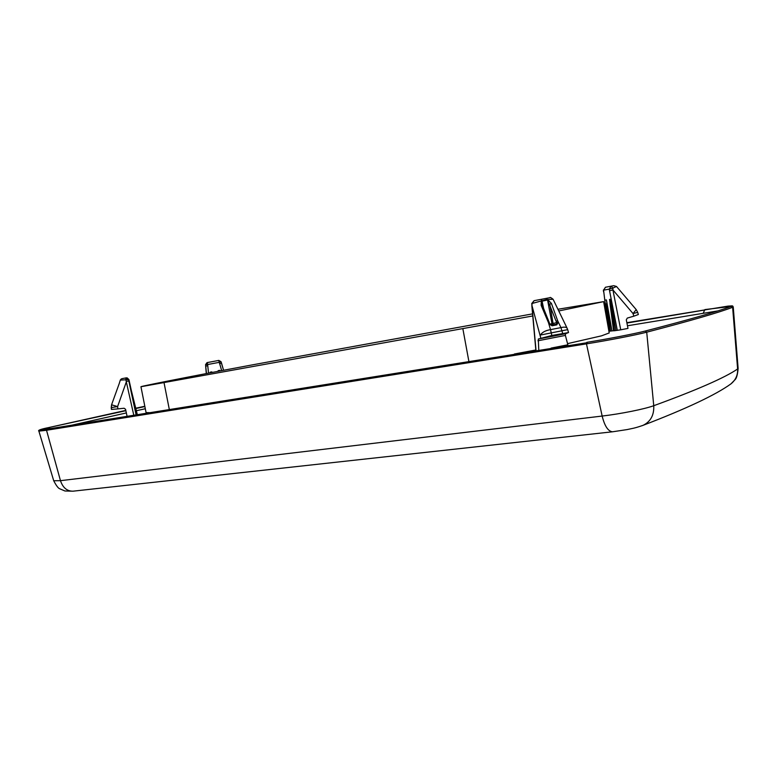 <?xml version="1.0" encoding="UTF-8"?>
<svg xmlns="http://www.w3.org/2000/svg" width="777" height="777" viewBox="0 0 777 777"><rect width="100%" height="100%" fill="white"/><g stroke="black" fill="none" stroke-linecap="round" stroke-linejoin="round"><path stroke-width="1.17" d="M514.442 353.982L535.839 349.98M567.54 343.648L601.476 335.849L609.207 332.954L603.632 301.631L557.935 309.265M627.933 328.409L620.736 329.817L612.917 289.938L612.859 288.044L616.52 286.49L636.208 309.605L633.041 313.568L633.828 316.181L627.301 318.084L626.301 319.833L627.981 328.399M611.509 314.199L609.557 299.427L610.343 299.3L614.5 330.73L620.736 329.817M614.5 330.73L613.704 330.798L609.557 299.427M611.955 330.866L606.429 299.932L610.557 331.08L613.577 330.72M610.557 331.08L609.78 331.148L607.565 314.462M608.886 331.138L609.654 331.07M532.585 313.869L268.279 361.956C223.193 370.124 139.85 386.295 140.948 386.732L146.076 412.597L149.582 412.665M130.672 388.044L137.199 414.102L132.012 394.318M130.497 388.218L137.005 414.423L130.429 388.17L136.14 414.685L136.966 414.491M562.665 333.372L560.965 327.612L550.514 329.633L551.825 335.489L568.55 332.546L565.501 333.741L565.394 335.421L567.851 344.803L551.146 348.077M550.796 325.097L552.185 324.825L547.581 299.971L556.847 323.038L556.4 324.32L551.495 325.262M534.071 300.689L531.74 303.564L547.358 299.31L551.398 303.37L558.187 322.222L556.837 324.854L556.4 324.32L552.185 324.825L553.078 323.494L549.883 324.087M556.837 324.854L552.097 325.777L549.038 323.99L551.524 325.252L549.912 324.368L549.242 322.727M531.74 303.564L531.983 305.633L532.041 303.506L534.139 300.67L540.967 299.378L541.909 300.349L543.677 308.799M540.967 299.378L546.406 298.349L547.581 299.971L541.841 301.243L541.307 300.777L541.142 305.312L542.288 305.662M556.235 321.377L557.575 320.571L560.965 327.612C564.306 326.796 566.384 327.049 567.191 328.38L553.088 299.252L548.183 299.475L547.931 300.097M558.187 322.222L553.078 323.494L549.815 304.234L551.398 303.37M542.191 305.312L541.841 301.243M549.038 323.99L541.142 305.312M551.825 335.489L538.286 339.034L565.501 333.741M538.782 350.068L538.286 339.034M611.169 286.169L609.207 289.131L612.859 288.044L611.169 286.169L613.694 285.693M605.438 287.257L603.574 290.161L605.516 287.237L611.13 286.179M638.354 314.53L633.828 316.181M610.343 299.3L615.918 330.507M606.429 299.932L605.652 300.058M120.289 380.167L119.192 383.721L120.318 380.099L128.545 379.642L125.903 377.923L125.874 379.807L133.78 415.209M111.237 407.653L111.412 409.401L111.567 404.798L119.172 383.721L111.567 404.788M120.425 379.836L121.999 378.661L126.301 377.855L128.914 379.555L128.836 381.021L126.525 381.313L117.609 406.575L111.228 407.634L111.567 404.798L117.609 406.575L117.851 408.906L111.412 409.411M117.851 408.906L124.106 408.246L125.573 409.294L127.069 416.287M137.005 414.423L130.429 388.17M210.111 372.834L210.188 372.183L211.8 371.882L212.121 372.455M218.094 371.319L218.182 370.668L219.774 370.357L220.105 370.93M207.032 362.636L205.575 364.607L207.673 364.53L207.216 362.597L205.584 364.588L206.449 373.533M221.668 370.639L219.638 363.578L221.503 363.082L223.572 370.279L220.998 361.693L218.852 360.402L207.216 362.597M218.755 360.411L219.221 362.344L221.027 361.684L221.503 363.082M140.948 386.732L532.769 315.957M558.76 310.965L603.632 301.631M145.309 408.751L136.354 410.722M126.35 412.937L71.94 425.155M717.627 310.955L627.466 325.767M703.253 313.17L704.661 310.004L626.932 323.047M50.087 428.671L49.097 427.816L40.501 430.05M144.872 406.556L135.81 408.527M125.874 410.703L48.524 427.612L125.816 410.402M40.336 430.205L47.076 429.147L46.523 430.264L586.46 343.861C607.847 340.462 636.033 334.994 646.717 332.187C690.763 320.707 719.395 312.403 732.624 307.274L733.245 306.925C732.128 305.73 734.197 305.701 728 306.119L626.854 322.688M731.079 306.42L704.865 309.586M645.289 331.021C689.286 319.638 717.89 311.441 731.089 306.41L732.624 307.274L737.616 368.988C724.805 377.739 696.852 389.976 653.748 405.711L646.717 332.187L645.221 331.041C634.906 333.731 607.517 339.034 586.761 342.356L586.46 343.861L602.156 416.054L60.47 480.672L46.523 430.264L38.889 431.138C37.568 430.332 40.783 429.157 48.524 427.612M587.198 342.686L47.076 429.147M733.245 306.925L738.121 368.395L737.616 368.988C737.917 374.97 735.751 379.895 731.108 383.751L729.448 384.906M642.074 425.709L643.094 425.32C650.621 421.639 654.176 415.103 653.748 405.711C644.667 409.071 620.648 413.898 602.156 416.054C604.652 426.078 608.1 431.322 612.49 431.798M738.121 368.395C737.577 374.757 736.489 378.593 734.857 379.885L730.982 383.857C715.685 394.891 686.392 408.712 643.094 425.32C634.168 428.418 632.565 428.36 627.088 429.584L612.577 431.789L72.97 491.19C67.026 491.229 62.859 487.723 60.47 480.672L53.72 480.749L38.889 431.138M552.097 325.777L551.651 325.242M568.511 332.43L567.676 329.642L540.433 335.052C542.084 332.313 545.444 330.507 550.514 329.633L548.377 322.338L549.252 322.523L541.957 304.361M546.406 298.349L549.805 297.717M536.033 350.514L531.983 305.633L540.811 338.102M537.937 340.782L565.394 335.421M636.208 309.605L637.694 312.325L633.041 313.568L612.917 289.938L609.547 290.744L609.207 289.131L603.574 290.161L607.74 324.718M603.758 291.793L608.41 328.448M617.307 330.38L609.547 290.744M131.216 390.005L128.914 379.555M128.836 381.021L136.072 414.801M205.575 364.607L206.284 373.572L205.662 366.084L207.76 365.831L208.527 373.135M219.638 363.578L219.221 362.344L207.673 364.53L207.76 365.831M219.774 370.357L219.901 370.969M218.298 371.28L218.172 370.668M211.8 371.882L211.917 372.494M210.314 372.795L210.188 372.183M462.898 328.933L468.861 361.315M164.073 382.867L169.318 409.489M135.742 408.236L144.813 406.264M553.078 299.242C550.912 297.552 549.893 297.037 550.019 297.678M567.676 329.642L567.191 328.38M535.887 350.534L531.837 305.652M613.772 285.683L616.52 286.48M603.37 290.035L603.554 291.744M637.694 312.325L638.325 314.442M613.587 330.788L609.945 303.312M609.663 331.138L606.041 303.836M121.367 378.885L120.386 379.904M131.216 390.044L128.914 379.535L127.088 377.845M130.721 388.044L137.199 414.102M72.97 491.19L64.938 490.986L59.693 488.762C58.178 488.199 56.187 485.528 53.72 480.749"/></g></svg>
